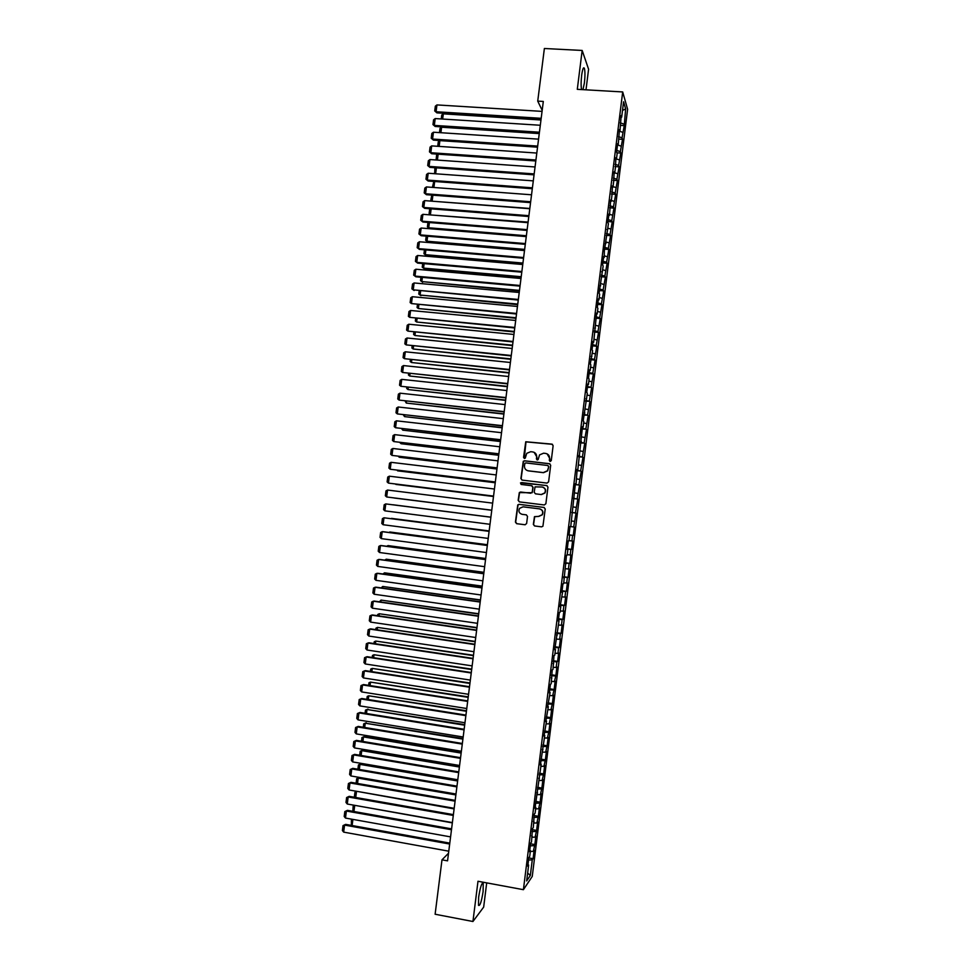 <?xml version="1.0" encoding="UTF-8"?>
<svg xmlns="http://www.w3.org/2000/svg" width="970" height="970" viewBox="0 0 970 970"><rect width="100%" height="100%" fill="white"/><g stroke="black" fill="none" stroke-linecap="round" stroke-linejoin="round"><path stroke-width="1.45" d="M550.172 461.478L551.263 460.604L553.13 445.691L551.918 444.127L525.752 441.762L523.558 457.367L524.394 458.458L525.267 458.107L526.746 453.329L530.711 451.705L532.785 451.947C535.44 452.529 536.725 454.19 536.653 456.943L536.41 458.871L537.259 459.962L538.144 459.586L539.538 454.906L543.588 453.196L545.673 453.439C548.341 454.021 549.638 455.694 549.566 458.446L549.323 460.374L550.172 461.478M483.108 891.515L483.23 883.403C481.787 882.457 480.259 887.077 478.634 897.25L478.513 905.362C479.98 906.235 481.52 901.627 483.108 891.515M582.946 89.652L584.401 82.911C585.14 76.133 585.128 71.271 584.364 68.324C583.455 66.748 582.558 69.076 581.66 75.308C580.957 81.71 580.933 86.463 581.6 89.579M533.342 524.382L534.555 525.958L541.575 526.855L542.921 526.225L545.225 509.007L544 507.431L519.059 504.327L517.774 504.885L515.422 522.102L516.634 523.679L525.061 524.758L526.625 523.521L527.51 516.428L526.298 514.852L522.115 514.33C519.059 513.3 518.21 511.299 519.605 508.328L523.06 506.825L539.478 508.874C542.485 509.844 543.37 511.796 542.121 514.743L538.544 516.392L534.47 516.646L533.342 524.382L534.785 525.982L541.575 526.855M448.516 853.236L441.993 859.832L447.558 860.851L543.309 101.45L537.732 101.11L542.182 110.374M441.993 859.832L435.118 914.237L472.936 921.5L483.666 907.095L486.697 882.882M586.001 89.834L588.584 69.222L582.17 50.452L577.295 89.325L622.691 91.944L523.412 889.684L477.992 881.257L472.936 921.5M582.17 50.452L544.376 48.5L537.732 101.11M547.044 483.096L548.608 481.86L550.681 465.273L549.469 463.708L524.528 460.786L523.279 461.296L520.902 478.537L522.102 480.101L547.044 483.096M547.953 487.134L545.88 503.733L544.315 504.97L519.362 501.878L518.162 500.314L519.338 492.542L520.611 492.008L530.699 493.233L532.263 491.996L532.845 487.304L531.645 485.727L521.132 484.454L520.49 482.866L546.74 485.558L547.953 487.134M622.691 91.944L627.614 109.283L532.251 876.419L523.412 889.684M620.57 125.385L624.244 125.615L625.65 108.895L623.589 101.765L621.673 117.152L621.188 115.539L619.939 131.168L619.442 129.592L618.193 145.173L617.684 143.657L616.641 152.108L617.15 153.587L616.447 159.201L615.938 157.734L615.404 167.616L614.701 173.23L614.18 171.811L613.658 181.645L612.955 187.258L612.434 185.9L611.912 195.685L611.209 201.311L610.676 200.002L609.463 215.364L608.917 214.103L607.863 222.579L608.408 223.803L604.358 250.83L604.213 257.571L603.655 256.48L602.6 264.955L603.158 266.022L599.072 293.255L599.654 294.213L598.951 299.863L598.369 298.918L597.314 307.417L597.896 308.327L597.193 313.965L596.611 313.092L593.676 342.216L593.082 341.44L592.015 349.952L592.621 350.703L590.257 364.15L590.863 364.841L590.16 370.491L589.542 369.825L588.487 378.349L589.105 378.991L588.402 384.654L587.784 384.035L586.717 392.559L587.347 393.141L583.176 421.004L583.819 421.489L583.115 427.164L582.473 426.703L577.817 469.747L577.15 469.444L576.047 483.957L575.38 483.715L570.736 526.637L570.045 526.552L568.978 535.137L569.669 535.185L568.966 540.884L568.262 540.86L567.195 549.444L567.899 549.432L567.195 555.131L566.492 555.167L563.643 583.661L562.927 583.807L561.848 592.403L562.576 592.233L560.066 606.735L560.793 606.505L560.09 612.228L559.35 612.47L558.284 621.079L559.023 620.8L554.707 649.803L555.458 649.415L554.755 655.138L553.991 655.55L552.973 669.458L552.209 669.918L551.19 683.777L550.414 684.311L549.347 692.944L550.111 692.386L547.553 707.336L548.329 706.73L545.758 721.741L546.546 721.074L543.964 736.157L544.764 735.43L540.375 765.003L541.187 764.178L534.979 808.349L535.816 807.355L535.1 813.115L534.264 814.133L533.306 827.531L532.469 828.61L531.511 841.948L530.663 843.088L529.584 851.769L530.432 850.605L529.717 856.389L528.856 857.565L527.777 866.259L528.638 865.046L527.971 864.706M624.244 125.615L622.049 137.837L618.557 136.649M618.739 139.098L622.534 139.34L622.049 137.837M622.534 139.34L620.339 151.623L616.835 150.471M616.884 152.811L620.824 153.078L620.339 151.623M620.824 153.078L618.617 165.421L615.125 164.294M615.016 166.549L619.115 166.828L618.617 165.421M619.115 166.828L616.908 179.232L613.404 178.116M613.137 180.274L617.405 180.578L616.908 179.232M617.405 180.578L615.186 193.042L611.682 191.963M611.415 194.036L615.695 194.352L615.186 193.042M615.695 194.352L613.464 206.865L609.948 205.81M609.706 207.798L613.974 208.113L613.464 206.865M613.974 208.113L611.755 220.687L608.226 219.669M607.996 221.56L612.264 221.9L611.755 220.687M612.264 221.9L610.033 234.534L606.505 233.527M606.274 235.346L610.554 235.686L610.033 234.534M610.554 235.686L608.311 248.381L604.783 247.398M604.565 249.12L608.833 249.484L608.311 248.381M608.833 249.484L606.589 262.227L603.049 261.282M602.843 262.918L607.123 263.282L606.589 262.227M607.123 263.282L604.856 276.086L601.327 275.165M601.133 276.717L605.401 277.093L604.856 276.086M605.401 277.093L603.134 289.957L599.593 289.06M599.411 290.527L603.692 290.915L603.134 289.957M603.692 290.915L601.412 303.84L597.872 302.967M597.69 304.35L601.97 304.738L601.412 303.84M601.97 304.738L599.678 317.724L596.138 316.875M595.968 318.172L600.248 318.572L599.678 317.724M600.248 318.572L597.957 331.619L594.404 330.794M594.258 332.007L598.526 332.407L597.957 331.619M598.526 332.407L596.223 345.514L592.67 344.726M592.537 345.841L596.805 346.266L596.223 345.514M596.805 346.266L594.501 359.421L590.936 358.657M590.803 359.688L595.083 360.125L594.501 359.421M595.083 360.125L592.767 373.341L589.202 372.601M589.081 373.547L593.361 373.983L592.767 373.341M593.361 373.983L591.033 387.272L587.468 386.557M587.359 387.418L591.033 387.272M591.627 387.854L589.299 401.204L585.734 400.513M585.637 401.289L589.299 401.204M589.905 401.738L587.565 415.148L583.988 414.481M583.904 415.172L587.565 415.148M588.184 415.633L585.832 429.092L582.255 428.461M582.182 429.055L585.832 429.092M586.45 429.528L584.098 443.047L580.509 442.441M580.448 442.95L584.098 443.047M584.716 443.435L582.364 457.015L578.775 456.433M578.714 456.858L582.364 457.015M582.994 457.355L580.63 470.983L577.029 470.426M576.992 470.765L580.63 470.983M581.26 471.274L578.884 484.976L575.283 484.442M575.258 484.685L578.884 484.976M579.526 485.206L577.15 498.956L573.537 498.459M573.525 498.616L577.15 498.956M577.793 499.138L575.404 512.96L571.803 512.475M571.791 512.548L575.404 512.96M576.059 513.082L573.67 526.965L570.736 526.601M569.014 534.87L573.282 535.416L574.325 527.037L573.67 526.965M573.282 535.416L572.615 535.367L571.924 540.981L568.99 540.63M567.28 548.826L571.548 549.384L572.591 541.005L571.924 540.981M571.548 549.384L570.881 549.396L570.178 554.998L567.244 554.682M565.534 562.794L569.814 563.352L570.857 554.973L570.178 554.998M569.814 563.352L569.135 563.412L568.432 569.026L565.498 568.723M563.8 576.762L568.068 577.344L569.111 568.953L568.432 569.026M568.068 577.344L567.389 577.453L566.686 583.067L563.752 582.788M562.054 590.742L566.334 591.324L567.377 582.934L566.686 583.067M566.334 591.324L565.643 591.494L564.94 597.12L561.994 596.853M560.32 604.734L564.588 605.328L565.643 596.926L564.94 597.12M564.588 605.328L563.897 605.547L563.194 611.173L560.248 610.93M558.574 618.727L562.855 619.333L563.897 610.93L563.194 611.173M562.855 619.333L562.151 619.612L561.448 625.238L558.502 625.019M556.841 632.731L561.109 633.349L562.151 624.947L561.448 625.238M561.109 633.349L560.393 633.677L559.702 639.303L556.744 639.109M555.095 646.747L559.363 647.378L560.417 638.963L559.702 639.303M559.363 647.378L558.647 647.754L557.944 653.38L554.986 653.21M553.349 660.776L557.617 661.407L558.671 652.992L557.944 653.38M557.617 661.407L556.889 661.831L556.198 667.469L553.227 667.324M551.603 674.805L555.871 675.447L556.925 667.02L556.198 667.469M555.871 675.447L554.44 681.558L551.481 681.437M549.857 688.833L554.125 689.488L555.179 681.061L554.44 681.558M554.125 689.488L552.694 695.672L549.723 695.563M548.111 702.886L552.379 703.553L553.433 695.114L552.694 695.672M552.379 703.553L550.936 709.785L547.965 709.701M546.365 716.939L550.633 717.606L551.688 709.167L550.936 709.785M550.633 717.606L549.178 723.899L546.207 723.838M544.606 731.004L548.887 731.683L549.929 723.244L549.178 723.899M548.887 731.683L547.419 738.024L544.437 737.988M542.861 745.069L547.128 745.76L548.183 737.309L547.419 738.024M547.128 745.76L545.661 752.162L542.679 752.15M541.102 759.146L545.382 759.849L546.437 751.398L545.661 752.162M545.382 759.849L543.903 766.312L540.92 766.312M539.356 773.236L543.624 773.951L544.679 765.488L543.903 766.312M543.624 773.951L542.145 780.462L539.15 780.486M537.598 787.337L541.878 788.052L542.933 779.589L542.145 780.462M541.878 788.052L540.387 794.624L537.392 794.672M535.84 801.438L540.12 802.166L541.175 793.702L540.387 794.624M540.12 802.166L538.617 808.786L535.622 808.859M534.094 815.54L538.362 816.291L539.417 807.816L538.617 808.786M538.362 816.291L536.859 822.972L533.864 823.057M532.336 829.665L536.604 830.417L537.659 821.942L536.859 822.972M536.604 830.417L535.1 837.159L532.093 837.268M530.578 843.791L534.846 844.555L535.901 836.067L535.1 837.159M534.846 844.555L533.33 851.345L530.323 851.478M528.82 857.929L533.088 858.692L534.143 850.205L533.33 851.345M533.088 858.692L532.275 859.869L530.323 875.498L526.661 880.93L528.638 865.046M530.432 850.605L529.765 850.29M532.275 859.869L528.553 860.05M530.323 875.498L527.644 873.036M532.227 836.188L531.56 835.873M534.034 845.67L530.323 845.828M534.021 821.76L533.354 821.457M535.804 831.484L532.093 831.605M535.816 807.355L535.149 807.064M537.562 817.298L533.864 817.395M537.598 792.951L536.931 792.672M539.332 803.124L535.622 803.196M539.393 778.558L538.726 778.292M541.09 788.962L537.392 788.998M541.187 764.178L540.508 763.911M542.848 774.8L539.162 774.824M542.97 749.798L542.303 749.555M544.606 760.65L540.92 760.638M544.764 735.43L544.085 735.199M546.365 746.512L542.679 746.476M546.546 721.074L545.867 720.843M548.123 732.374L544.449 732.314M548.329 706.73L547.662 706.512M549.881 718.249L546.207 718.164M550.111 692.386L549.444 692.18M551.639 704.135L547.965 704.014M551.894 678.054L551.227 677.848M553.385 690.022L549.723 689.888M553.676 663.722L553.009 663.541M555.143 675.92L551.481 675.75M555.458 649.415L554.779 649.233M556.889 661.831L553.239 661.637M557.241 635.095L556.562 634.938M558.647 647.754L554.998 647.523M559.023 620.8L558.344 620.642M560.393 633.677L556.756 633.422M560.793 606.505L560.114 606.359M562.151 619.612L558.502 619.333M562.576 592.233L561.897 592.088M563.897 605.547L560.26 605.244M564.346 577.95L563.667 577.829M565.643 591.494L562.006 591.166M566.128 563.691L565.437 563.57M567.389 577.453L563.764 577.101M567.899 549.432L567.22 549.323M569.135 563.412L565.51 563.036M569.669 535.185L568.99 535.088M570.881 549.396L567.256 548.984M572.615 535.367L569.002 534.931M572.506 512.403L571.815 512.318M574.361 521.363L571.439 520.987M574.276 498.168L573.585 498.107M576.107 507.358L573.185 506.958M576.047 483.957L575.355 483.897M577.841 493.366L574.931 492.942M577.817 469.747L577.126 469.698M579.587 479.374L576.665 478.937M579.575 455.536L578.884 455.5M581.321 465.394L578.411 464.933M581.345 441.35L580.654 441.314M583.055 451.426L580.157 450.953M583.115 427.164L582.412 427.139M584.789 437.47L581.891 436.961M584.874 412.978L584.183 412.978M586.535 423.514L583.625 422.993M586.632 398.815L585.941 398.815M588.269 409.57L585.371 409.025M588.402 384.654L587.699 384.666M590.002 395.627L587.105 395.057M590.16 370.491L589.457 370.528M591.724 381.695L588.838 381.113M591.918 356.354L591.215 356.39M593.458 367.775L590.572 367.169M593.676 342.216L592.973 342.264M595.192 353.856L592.306 353.225M595.434 328.09L594.731 328.139M596.914 339.961L594.04 339.306M597.193 313.965L596.489 314.037M598.648 326.053L595.774 325.387M598.951 299.863L598.247 299.936M600.369 312.17L597.508 311.479M600.697 285.75L599.993 285.847M602.103 298.287L599.23 297.572M602.455 271.661L601.752 271.758M603.825 284.416L600.963 283.676M604.213 257.571L603.498 257.68M605.547 270.545L602.685 269.793M605.959 243.494L605.256 243.615M607.268 256.686L604.419 255.91M607.705 229.429L607.002 229.55M608.99 242.839L606.141 242.039M609.463 215.364L608.748 215.498M610.712 228.993L607.863 228.18M611.209 201.311L610.494 201.457M612.434 215.158L609.584 214.321M612.955 187.258L612.24 187.416M614.155 201.336L611.318 200.475M614.701 173.23L613.986 173.387M615.877 187.513L613.04 186.628M616.447 159.201L615.732 159.371M617.587 173.703L614.75 172.805M618.193 145.173L617.478 145.367M619.309 159.904L616.471 158.983M619.939 131.168L619.212 131.362M621.018 146.106L618.193 145.16M621.673 117.152L620.958 117.37M622.74 132.32L619.612 131.253M625.65 108.895L622.51 110.447M623.771 124.051L620.279 122.838M550.014 461.441L549.784 458.543L547.104 453.863M534.143 452.335L536.883 457.04L537.125 459.938M552.5 444.333L525.995 441.871L524.285 458.446M549.942 463.854L524.77 460.883L523.521 461.38L521.145 478.61L522.005 480.089M548.547 466.594L547.698 465.491L525.801 462.92L524.928 463.284L524.455 465.818C524.382 468.558 525.667 470.232 528.311 470.826L543.273 472.596L547.444 470.765L548.765 466.679L548.05 465.612M527.534 470.656L528.311 470.826M548.765 466.679L547.662 470.85L543.503 472.681L528.553 470.899M531.96 485.812L533.088 487.364L532.227 492.724L519.58 492.602L518.416 500.362L519.399 501.89M547.08 485.643L521.63 482.563L520.745 482.939L521.12 484.454M541.212 494.518L544.74 492.93C546.049 489.971 545.188 487.995 542.145 487.001L535.052 486.867L534.203 492.239L535.416 493.815L541.43 494.579L544.958 492.99C546.243 490.286 545.54 488.346 542.836 487.158M541.43 494.579L535.646 493.863M539.793 508.923C542.739 509.929 543.588 511.881 542.339 514.779L538.774 516.428L534.7 516.683L533.585 524.406M526.407 514.876L522.369 514.367M544.206 507.468L519.314 504.376L518.029 504.933L515.676 522.127L516.877 523.703L525.194 524.77M442.659 119.043L443.326 113.854L540.969 119.989M441.229 118.946L441.726 115.078L443.326 113.854M541.175 118.316L436.076 111.744L436.888 112.859L541.042 119.395M542.048 111.38L436.949 104.918L436.076 111.744L434.718 110.944L435.336 106.179L436.949 104.918M436.888 112.859L434.718 110.944M440.901 132.72L441.605 127.228L539.247 133.581M439.471 132.623L440.016 128.44L441.605 127.228M439.155 146.397L439.895 140.614L537.538 147.173M437.725 146.3L438.294 141.814L439.895 140.614M539.429 132.211L434.33 125.397L435.142 126.476L539.296 133.242M540.302 125.263L435.203 118.57L434.33 125.397L432.972 124.584L433.578 119.807L435.203 118.57M435.142 126.476L432.972 124.584M537.671 146.094L432.571 139.049L433.396 140.104L537.55 147.1M538.556 139.147L433.457 132.223L432.571 139.049L431.213 138.225L431.832 133.448L433.457 132.223M433.396 140.104L431.213 138.225M438.149 154.194L437.397 160.086M436.088 159.989L436.585 155.188L437.943 154.181M436.403 167.846L435.639 173.775M434.681 173.715L434.863 168.574L435.906 167.81M435.021 173.739L434.269 173.254M535.925 160.001L430.825 152.726L431.65 153.733L535.804 160.971M536.798 153.054L431.698 145.888L430.825 152.726L429.467 151.878L430.074 147.1L431.698 145.888M431.65 153.733L429.467 151.878M534.167 173.909L429.067 166.404L429.904 167.373L534.046 174.842M535.04 166.961L429.94 159.565L429.067 166.404L427.709 165.543L428.328 160.765L429.94 159.565M429.904 167.373L427.709 165.543M434.657 181.511L433.893 187.489M433.432 187.452L432.547 186.652L433.857 181.451M433.832 187.477L432.547 186.652M532.409 187.828L427.309 180.081L428.146 181.026L532.3 188.726M533.294 180.869L428.194 173.242L427.309 180.081L425.963 179.208L426.57 174.43L428.194 173.242M428.146 181.026L425.963 179.208M529.814 208.453L432.438 201.226M432.899 195.176L432.171 200.935L430.838 200.05L431.808 195.091M432.196 201.202L430.838 200.05M530.663 201.76L425.551 193.77L426.4 194.691L530.554 202.609M531.536 194.788L426.436 186.931L425.551 193.77L424.205 192.885L424.824 188.107L426.436 186.931M426.4 194.691L424.205 192.885M528.092 222.094L431.044 214.976M431.153 208.853L430.45 214.358L429.116 213.461L429.746 208.744M430.959 214.964L429.116 213.461M526.37 235.734L428.728 227.78L429.54 228.593L526.286 236.474M429.395 222.542L428.728 227.78L427.394 226.883L427.964 222.433M429.54 228.593L427.394 226.883M524.649 249.387L427.006 241.227L427.831 241.991L524.564 250.09M427.637 236.243L427.006 241.227L425.672 240.305L426.218 236.122M427.831 241.991L425.672 240.305M522.927 263.052L425.284 254.673L426.109 255.413L522.842 263.719M425.891 249.945L425.284 254.673L423.951 253.74L424.46 249.823M426.109 255.413L423.951 253.74M521.205 276.717L423.563 268.12L424.387 268.823L521.132 277.347M424.132 263.658L423.563 268.12L422.229 267.174L422.702 263.525M424.387 268.823L422.229 267.174M519.483 290.394L421.829 281.591L519.411 290.988M422.374 277.371L421.829 281.591L420.507 280.621L420.944 277.238M422.665 282.258L420.507 280.621M517.762 304.071L420.107 295.05L517.689 304.641M420.616 291.097L420.107 295.05L418.785 294.08L419.185 290.964M420.944 295.692L418.785 294.08M516.028 317.772L418.385 308.533L515.967 318.293M418.858 304.835L418.385 308.533L417.064 307.538L417.427 304.689M514.306 331.461L416.651 322.016L514.245 331.958M417.088 318.572L416.651 322.016L415.33 321.009L415.669 318.439M512.572 345.174L414.93 335.511L512.524 345.623M415.33 332.322L414.93 335.511L413.608 334.492L413.899 332.176M510.85 358.888L413.196 349.006L510.79 359.3M413.572 346.072L413.196 349.006L411.874 347.975L412.141 345.938M509.117 372.613L411.462 362.513L509.068 372.989M411.801 359.846L411.462 362.513L410.152 361.458L410.371 359.7M507.383 386.339L409.728 376.02L507.346 386.69M410.043 373.62L409.728 376.02L408.418 374.966L408.612 373.462M505.649 400.076L407.994 389.552L505.612 400.392M408.273 387.394L407.994 389.552L406.685 388.473L406.842 387.236M503.915 413.826L406.272 403.071L503.891 414.093M406.515 401.18L406.272 403.071L405.084 401.022M502.181 427.576L404.526 416.615L502.157 427.818M404.745 414.978L404.526 416.615L403.314 414.82M500.447 441.338L402.792 430.159L500.423 441.544M402.974 428.788L402.792 430.159L401.544 428.619M498.713 455.112L401.059 443.714L498.689 455.269M401.204 442.599L401.059 443.714L399.773 442.429M496.979 468.886L399.325 457.27L496.967 469.007M399.434 456.409L399.325 457.27L398.185 456.264M495.246 482.672L397.579 470.838L495.233 482.757M397.664 470.244L396.803 470.135M493.5 496.47L395.845 484.406L493.5 496.519M491.766 510.268L394.111 497.998L491.754 510.281M490.893 517.168L393.238 504.788L490.893 517.18M489.159 530.942L391.492 518.38L489.147 530.99M487.413 544.728L389.746 531.984L487.401 544.813M388.837 532.457L389.673 532.566M485.679 558.514L388.012 545.589L485.667 558.635M386.678 546.268L388.012 545.589L387.903 546.437M483.933 572.312L386.266 559.205L483.921 572.47M384.69 560.126L386.266 559.205L386.121 560.32M482.199 586.122L384.52 572.833L482.175 586.316M382.907 574.01L384.52 572.833L384.338 574.204M480.453 599.933L382.774 586.462L480.429 600.175M381.125 587.893L382.774 586.462L382.556 588.099M478.707 613.755L381.028 600.103L478.683 614.034M379.355 601.8L381.028 600.103L380.774 602.006M476.973 627.59L379.27 613.755L476.925 627.893M377.572 615.707L377.73 614.483L379.27 613.755L378.991 615.914M475.227 641.425L377.524 627.408L475.179 641.776M375.778 629.615L375.972 628.123L377.524 627.408L377.209 629.833M473.481 655.271L375.778 641.073L473.433 655.659M373.996 643.546L374.226 641.764L375.778 641.073L375.426 643.753M471.735 669.13L374.02 654.738L471.675 669.555M372.213 657.478L372.48 655.429L374.02 654.738L373.644 657.696M469.989 682.989L372.274 668.415L469.929 683.45M370.431 671.41L370.722 669.094L372.274 668.415L371.862 671.64M468.231 696.86L370.516 682.104L468.17 697.357M368.636 685.366L368.976 682.759L370.516 682.104L370.067 685.584M466.485 710.743L368.758 695.793L466.424 711.277M366.854 699.321L367.218 696.436L368.758 695.793L368.285 699.54M528.905 215.692L423.793 207.471L424.642 208.344L528.795 216.504M529.778 208.72L424.678 200.62L423.793 207.471L422.447 206.574L423.065 201.784L424.678 200.62M424.642 208.344L422.447 206.574M527.146 229.635L422.035 221.184L422.896 222.021L527.049 230.411M528.019 222.663L422.92 214.321L422.035 221.184L420.689 220.263L421.307 215.473L422.92 214.321M422.896 222.021L420.689 220.263M525.388 243.579L420.277 234.898L421.138 235.698L525.291 244.319M526.261 236.607L421.162 228.035L420.277 234.898L418.931 233.964L419.549 229.175L421.162 228.035M421.138 235.698L418.931 233.964M523.618 257.547L418.519 248.623L419.379 249.387L523.533 258.238M524.503 250.563L419.404 241.76L418.519 248.623L417.173 247.677L417.791 242.876L419.404 241.76M419.379 249.387L417.173 247.677M521.86 271.515L416.76 262.349L417.621 263.088L521.775 272.17M522.745 264.519L417.646 255.486L416.76 262.349L415.415 261.391L416.033 256.589L417.646 255.486M417.621 263.088L415.415 261.391M520.102 285.483L415.002 276.086L415.863 276.789L520.017 286.114M520.987 278.499L415.875 269.223L415.002 276.086L413.656 275.116L414.275 270.315L415.875 269.223M415.863 276.789L413.656 275.116M518.344 299.463L413.232 289.836L518.259 300.057M519.217 292.479L414.117 282.961L413.232 289.836L411.886 288.842L412.505 284.04L414.117 282.961M414.105 290.503L411.886 288.842M516.573 313.455L411.474 303.586L516.501 314.001M517.459 306.459L412.347 296.711L411.474 303.586L410.128 302.579L410.746 297.778L412.347 296.711M514.815 327.46L409.704 317.348L514.743 327.969M515.688 320.452L410.589 310.473L409.704 317.348L408.37 316.329L408.976 311.515L410.589 310.473M513.045 341.464L407.933 331.122L512.984 341.937M513.93 334.456L408.819 324.235L407.933 331.122L406.6 330.091L407.218 325.265L408.819 324.235M511.275 355.481L406.175 344.896L511.226 355.917M512.16 348.472L407.048 338.009L406.175 344.896L404.829 343.853L405.448 339.027L407.048 338.009M509.505 369.497L404.405 358.682L509.456 369.897M510.39 362.489L405.29 351.795L404.405 358.682L403.071 357.615L403.69 352.801L405.29 351.795M507.734 383.538L402.635 372.48L507.698 383.89M508.619 376.518L403.52 365.581L402.635 372.48L401.301 371.401L401.919 366.575L403.52 365.581M505.964 397.579L400.865 386.278L505.928 397.894M506.849 390.558L401.75 379.379L400.865 386.278L399.531 385.187L400.149 380.361L401.75 379.379M504.194 411.62L399.094 400.089L504.157 411.898M505.079 404.599L399.979 393.177L399.094 400.089L397.761 398.973L398.379 394.147L399.979 393.177M502.424 425.672L397.312 413.911L502.399 425.915M503.309 418.652L398.209 407L397.312 413.911L395.99 412.783L396.609 407.946L398.209 407M500.653 439.737L395.542 427.734L500.629 439.943M501.538 432.705L396.427 420.822L395.542 427.734L394.22 426.594L394.838 421.756L396.427 420.822M498.883 453.814L393.771 441.568L498.859 453.984M499.768 446.782L394.657 434.645L393.771 441.568L392.45 440.404L393.068 435.566L394.657 434.645M497.101 467.892L391.989 455.403L497.089 468.025M497.986 460.859L392.886 448.479L391.989 455.403L390.667 454.227L391.286 449.389L392.886 448.479M495.33 481.981L390.219 469.25L495.318 482.078M496.216 474.936L391.104 462.326L390.219 469.25L388.897 468.061L389.516 463.224L391.104 462.326M493.548 496.082L388.436 483.108L493.548 496.131M494.433 489.025L389.334 476.185L388.436 483.108L387.115 481.908L387.745 477.058L389.334 476.185M491.766 510.184L386.666 496.979L491.766 510.196M492.663 503.127L387.551 490.044L386.666 496.979L385.345 495.755L385.963 490.905L387.551 490.044M489.995 524.297L384.884 510.85L385.769 503.915L490.881 517.228L385.769 503.915L384.193 504.764L383.562 509.614L384.884 510.85M488.213 538.423L383.101 524.721L383.987 517.786L489.11 531.317M489.098 531.354L383.987 517.786L382.41 518.623L381.78 523.473L383.101 524.721M486.431 552.548L381.319 538.617L382.216 531.669L383.174 531.705L487.328 545.395M487.316 545.479L382.216 531.669L380.628 532.494L380.01 537.356L381.319 538.617M484.648 566.686L379.537 552.512L380.434 545.564L381.392 545.564L485.558 559.496M485.533 559.617L380.434 545.564L378.846 546.377L378.227 551.227L379.537 552.512M482.866 580.836L377.754 566.419L378.639 559.46L379.609 559.435L483.775 573.597M483.751 573.755L378.639 559.46L377.063 560.26L376.445 565.122L377.754 566.419M481.084 594.986L375.972 580.327L376.857 573.367L377.839 573.306L481.993 587.711M481.969 587.917L376.857 573.367L375.281 574.155L374.662 579.017L375.972 580.327M479.289 609.148L374.178 594.246L375.075 587.286L376.057 587.177L480.223 601.824M480.186 602.067L375.075 587.286L373.498 588.05L372.88 592.925L374.178 594.246M477.507 623.322L372.395 608.178L373.292 601.206L374.274 601.073L478.44 615.95M478.404 616.241L373.292 601.206L371.716 601.97L371.086 606.832L372.395 608.178M475.724 637.508L370.613 622.11L371.498 615.15L372.492 614.968L476.658 630.088M476.609 630.415L371.498 615.15L369.934 615.877L369.303 620.751L370.613 622.11M473.93 651.694L368.818 636.053L369.716 629.081L370.71 628.875L474.876 644.238M474.827 644.601L369.716 629.081L368.139 629.809L367.521 634.683L368.818 636.053M472.135 665.881L367.036 650.009L367.921 643.037L368.927 642.783L473.081 658.387M473.033 658.788L367.921 643.037L366.357 643.74L365.726 648.627L367.036 650.009M470.353 680.091L365.241 663.965L366.139 656.993L367.133 656.702L471.299 672.549M471.25 672.986L366.139 656.993L364.562 657.684L363.944 662.571L365.241 663.965M468.558 694.302L363.447 677.933L364.344 670.949L365.35 670.634L469.516 686.724M469.456 687.196L364.344 670.949L362.78 671.64L362.149 676.514L363.447 677.933M466.764 708.524L361.652 691.913L362.55 684.929L363.568 684.565L467.722 700.898M467.661 701.407L362.55 684.929L360.986 685.596L360.355 690.482L361.652 691.913M464.969 722.747L359.858 705.893L360.755 698.909L361.774 698.509L465.939 715.084M465.867 715.642L360.755 698.909L359.191 699.564L358.56 704.45L359.858 705.893M464.739 724.626L367.012 709.494L464.666 725.196M365.059 713.277L365.472 710.125L367.012 709.494L366.49 713.508M365.472 710.125L367.994 709.082M463.175 736.994L358.063 719.885L358.961 712.889L359.991 712.465L357.396 713.532L358.961 712.889L464.072 729.876M464.145 729.27L359.991 712.465M358.063 719.885L356.766 718.43L357.396 713.532M462.981 738.522L365.253 723.208L462.908 739.128M363.277 727.257L363.714 723.826L365.253 723.208L364.696 727.488M363.714 723.826L366.236 722.759M461.38 751.241L356.269 733.89L357.166 726.894L358.197 726.421L355.602 727.512L357.166 726.894L462.278 744.111M462.363 743.481L358.197 726.421M356.269 733.89L354.984 732.411L355.602 727.512M461.235 752.417L364.49 736.436L363.495 736.921L461.15 753.072M361.483 741.238L361.955 737.527L363.495 736.921L362.913 741.468M361.955 737.527L364.49 736.436M459.586 765.488L354.474 747.906L355.372 740.898L356.402 740.389L353.808 741.504L355.372 740.898L460.483 758.358M460.568 757.691L356.402 740.389M354.474 747.906L353.177 746.403L353.808 741.504M459.477 766.336L362.731 750.125L361.737 750.647L459.392 767.015M359.688 755.218L360.197 751.241L361.737 750.647L361.119 755.46M360.197 751.241L362.731 750.125M457.779 779.759L352.68 761.923L353.577 754.902L354.608 754.369L352.013 755.497L353.577 754.902L458.689 772.617M458.774 771.902L354.608 754.369M352.68 761.923L351.382 760.407L352.013 755.497M457.719 780.256L360.973 763.827L359.979 764.384L457.634 780.971M357.894 769.21L358.439 764.954L359.979 764.384L359.324 769.465M358.439 764.954L360.973 763.827M455.985 794.018L350.873 775.939L351.77 768.931L352.813 768.349L350.218 769.513L351.77 768.931L456.882 786.888M456.979 786.136L352.813 768.349M350.873 775.939L349.588 774.412L350.218 769.513M455.973 794.175L359.215 777.528L358.209 778.122L455.876 794.939M356.099 783.214L356.681 778.68L358.209 778.122L357.53 783.469M356.681 778.68L359.215 777.528M454.19 808.301L349.079 789.98L349.976 782.96L351.019 782.341L348.424 783.518L349.976 782.96L455.088 801.159M455.185 800.371L351.019 782.341M349.079 789.98L347.793 788.428L348.424 783.518M357.215 791.399L454.105 808.907M354.317 797.231L354.923 792.417L356.451 791.872L355.735 797.486M354.923 792.417L357.142 791.387M452.384 822.584L347.272 804.021L348.169 796.988L349.224 796.346L346.617 797.546L348.169 796.988L453.281 815.443M453.39 814.618L349.224 796.346M347.272 804.021L345.987 802.457L346.617 797.546M355.056 805.391L452.347 822.887M352.825 811.308L353.165 806.155L354.693 805.621L353.941 811.502M353.165 806.155L354.814 805.342M450.577 836.892L345.478 818.062L346.375 811.041L347.43 810.35L344.823 811.575L346.375 811.041L451.486 829.738M451.596 828.865L347.43 810.35M345.478 818.062L344.192 816.485L344.823 811.575M351.334 825.385L351.395 819.905L352.898 819.395L352.134 825.531M351.395 819.905L352.498 819.323M448.783 851.187L343.671 832.127L344.568 825.094L345.635 824.367L343.016 825.615L344.568 825.094L449.68 844.033M449.801 843.124L345.635 824.367M343.671 832.127L342.386 830.526L343.016 825.615M482.296 883.234L483.23 883.403M583.273 68.264L584.364 68.324"/></g></svg>
